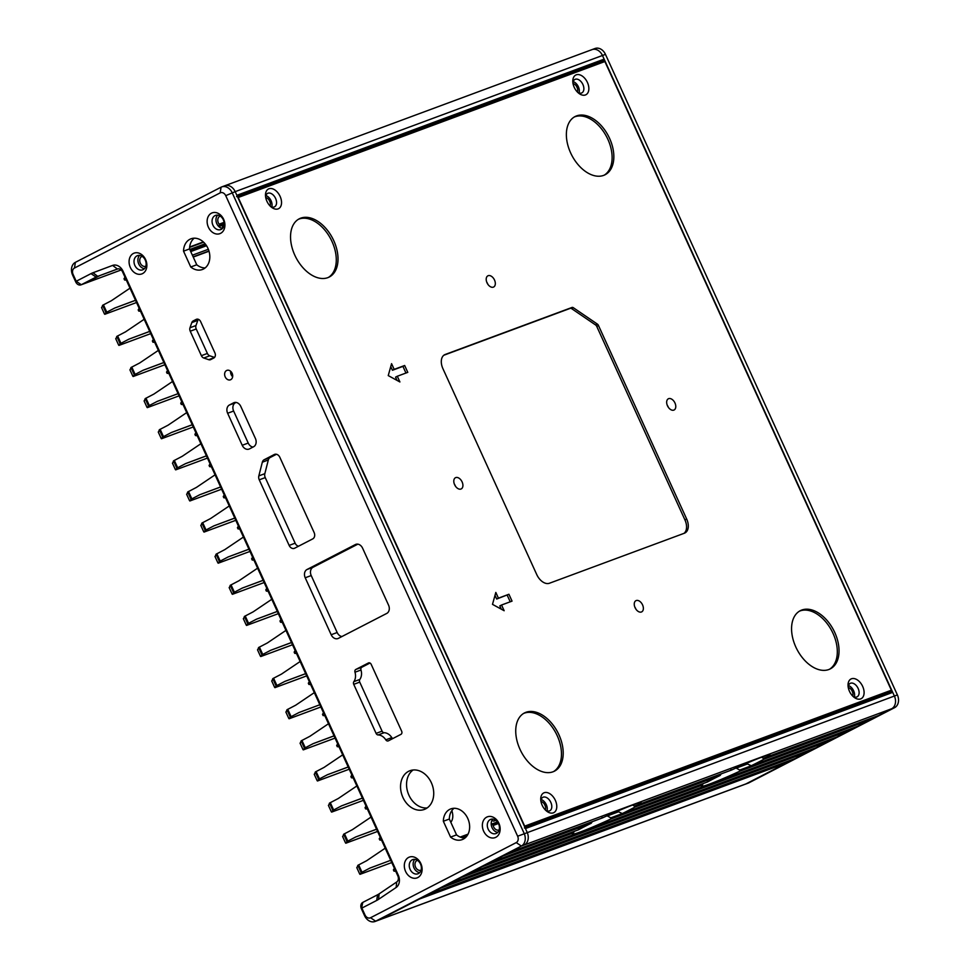 <?xml version="1.0" encoding="UTF-8"?>
<svg xmlns="http://www.w3.org/2000/svg" width="970" height="970" viewBox="0 0 970 970"><rect width="100%" height="100%" fill="white"/><g stroke="black" fill="none" stroke-linecap="round" stroke-linejoin="round"><path stroke-width="1.45" d="M142.141 256.347A5.287 4.086 -110.3 0 0 142.129 256.347A5.287 4.086 -110.3 0 0 140.141 262.724A5.287 4.086 -110.3 0 0 145.803 266.265A5.287 4.086 -110.3 0 0 145.815 266.265M220.202 216.08A5.287 4.086 -110.3 0 0 220.19 216.092A5.287 4.086 -110.3 0 0 219.135 224.191A1.006 0.776 69.7 0 1 219.365 225.185L219.171 226.095A1.006 0.776 69.7 0 1 218.844 226.592L224.155 224.64M222.373 228.374A1.006 0.776 69.7 0 1 222.3 227.683L222.506 226.774A1.006 0.776 69.7 0 1 223.088 226.192A5.287 4.086 -110.3 0 0 223.864 226.01A5.287 4.086 -110.3 0 0 223.876 225.998M224.082 186.082A10.076 7.784 69.7 0 1 224.749 185.779A10.076 7.784 69.7 0 1 235.189 191.648L236.862 195.31A1.006 0.776 69.7 0 1 236.583 196.583M75.745 281.943L76.206 281.264L73.09 274.401A5.032 3.892 69.7 0 1 74.472 268.035L220.178 192.872A5.032 3.892 69.7 0 1 225.731 195.661L517.64 836.225A5.032 3.892 69.7 0 1 516.258 842.59L370.552 917.741A5.032 3.892 69.7 0 1 364.999 914.952L361.871 908.09L376.687 900.451A30.228 23.353 -110.3 0 0 378.542 899.348L396.124 887.489A10.076 7.784 -110.3 0 0 398.27 875.122L123.081 271.285A10.076 7.784 -110.3 0 0 112.629 265.416L92.987 272.752A30.228 23.353 -110.3 0 0 91.022 273.625L76.206 281.264L81.298 284.719A5.032 3.892 69.7 0 1 80.959 284.865A5.032 3.892 69.7 0 1 75.745 281.943L72.617 275.08A10.076 7.784 69.7 0 1 75.381 262.349L221.087 187.186A10.076 7.784 69.7 0 1 221.754 186.895A10.076 7.784 69.7 0 1 232.194 192.763L524.115 833.327A10.076 7.784 69.7 0 1 521.351 846.046L375.645 921.209A10.076 7.784 69.7 0 1 374.978 921.5A10.076 7.784 69.7 0 1 364.538 915.631L361.41 908.769A5.032 3.892 69.7 0 1 362.792 902.403L377.597 894.764A25.184 19.461 -110.3 0 0 379.149 893.843L396.718 881.985A5.032 3.892 -110.3 0 0 397.797 875.801L122.608 271.964A5.032 3.892 -110.3 0 0 117.382 269.029L97.74 276.353A25.184 19.461 -110.3 0 0 96.103 277.08L81.298 284.719L99.11 275.977A25.184 19.461 69.7 0 1 100.747 275.25L117.576 268.957L99.91 275.565L84.293 283.616A5.032 3.892 69.7 0 1 83.953 283.761A5.032 3.892 -110.3 0 0 84.293 283.616L121.141 269.951M126.33 280.124L124.572 279.99L124.002 278.742L124.997 277.202M104.384 313.771L104.784 314.292L136.54 302.531L104.808 314.28L105.972 312.619L102.626 305.295L111.368 300.724L129.992 288.163M135.509 300.276L114.702 308.048L105.972 312.619M140.504 311.237L138.746 311.103L138.189 309.866L139.171 308.314M118.958 345.417L150.714 333.644L118.995 345.393L120.147 343.732L116.812 336.408L125.554 331.837L144.166 319.275M149.695 331.388L128.889 339.161L120.147 343.732M154.691 342.349L152.933 342.216L152.363 340.979L153.357 339.427M164.888 364.744L133.169 376.505L134.321 374.844L130.986 367.521L139.728 362.95L158.352 350.388M163.869 362.501L143.063 370.273L134.321 374.844M168.865 373.462L167.107 373.329L166.537 372.092L167.531 370.54M146.919 407.109L147.331 407.63L179.074 395.857L147.319 407.642L148.507 405.957L145.173 398.634L153.915 394.062L172.527 381.501M157.249 401.386L178.068 393.662L157.249 401.386L148.507 405.957M183.051 404.575L181.293 404.441L180.723 403.205L181.705 401.653M161.093 438.222L161.505 438.743L193.248 426.97L161.493 438.755L162.681 437.07L159.347 429.746L168.089 425.175L186.701 412.614M192.23 424.727L171.423 432.499L162.681 437.07M197.225 435.688L195.467 435.554L194.897 434.317L195.891 432.765M175.279 469.334L175.679 469.868L207.435 458.082L175.679 469.868L176.867 468.183L173.521 460.859L182.263 456.288L200.887 443.726M206.404 455.839L185.597 463.611L176.867 468.183M211.399 466.8L209.641 466.667L209.083 465.43L210.066 463.878M189.453 500.447L189.865 500.981L221.609 489.207L189.89 500.957L191.041 499.295L187.707 491.972L196.449 487.401L215.061 474.839M220.59 486.952L199.784 494.724L191.041 499.295M225.586 497.913L223.827 497.78L223.258 496.543L224.252 494.991M235.783 520.308L204.064 532.069L205.216 530.408L201.881 523.085L210.623 518.513L229.247 505.952M234.764 518.065L213.958 525.837L205.216 530.408M239.76 529.026L238.002 528.892L237.432 527.656L238.426 526.104M217.813 562.673L218.226 563.206L219.402 561.521L216.067 554.197L224.81 549.626L243.421 537.065M248.95 549.178L228.144 556.95L219.402 561.521M253.946 560.139L252.188 560.005L251.618 558.768L252.6 557.216M231.988 593.785L232.4 594.319L264.155 582.546L232.424 594.295L233.576 592.634L230.242 585.31L238.984 580.739L257.596 568.178M233.576 592.634L242.318 588.062L263.125 580.29M268.12 591.251L266.362 591.118L265.792 589.881L266.786 588.329M246.174 624.898L246.574 625.432L278.329 613.658L246.598 625.407L247.75 623.746L244.416 616.423L253.158 611.852L271.782 599.29M247.75 623.746L256.492 619.175L277.299 611.403M282.294 622.364L280.536 622.231L279.978 620.994L280.96 619.442M260.348 656.011L260.76 656.544L292.503 644.771L260.784 656.52L261.936 654.859L258.602 647.536L267.344 642.964L285.956 630.403M261.936 654.859L270.678 650.288L291.485 642.516M296.481 653.477L294.722 653.343L294.152 652.107L295.147 650.555M306.678 675.872L274.959 687.633L276.111 685.972L272.776 678.648L281.518 674.077L300.142 661.516M276.111 685.972L284.853 681.401L305.659 673.629M310.655 684.59L308.896 684.456L308.327 683.219L309.321 681.668M288.708 718.236L289.121 718.77L290.297 717.085L286.962 709.761L295.704 705.19L314.316 692.628M290.297 717.085L299.039 712.513L319.845 704.741L299.039 712.513M324.841 715.702L323.083 715.569L322.513 714.332L323.495 712.78M302.882 749.349L303.295 749.883L304.471 748.197L301.137 740.874L309.879 736.303L328.49 723.741M304.471 748.197L313.213 743.626L334.019 735.854M339.015 746.815L337.257 746.682L336.687 745.445L337.681 743.893M317.069 780.462L317.469 780.995L318.645 779.31L315.311 771.987L324.053 767.415L342.677 754.854M318.645 779.31L327.387 774.739L348.194 766.967M353.189 777.928L351.431 777.794L350.873 776.558L351.855 775.006M331.643 812.108L363.398 800.335L331.679 812.084L332.831 810.423L329.497 803.099L338.239 798.528L356.851 785.967M332.831 810.423L341.573 805.852L362.38 798.08M367.375 809.041L365.617 808.907L365.047 807.67L366.042 806.118M377.572 831.435L345.853 843.197L347.005 841.536L343.671 834.212L352.413 829.641L371.037 817.079M347.005 841.536L355.747 836.964L376.554 829.192M381.549 840.153L379.791 840.02L379.221 838.783L380.216 837.231M359.603 873.8L360.015 874.334L391.759 862.56L360.028 874.309L361.192 872.648L357.857 865.325L366.599 860.754L385.211 848.192M361.192 872.648L369.934 868.077L390.74 860.305L369.934 868.077M395.736 871.266L393.965 871.133L393.408 869.896L394.39 868.344M511.093 851.769A1.006 0.776 69.7 0 0 511.166 851.745L378.639 920.093A10.076 7.784 69.7 0 1 377.973 920.385A10.076 7.784 -110.3 0 0 378.639 920.093L419.573 898.984L786.852 762.808A1.006 0.776 -110.3 0 0 787.131 761.535L787.119 761.511M795.036 758.564A1.006 0.776 -110.3 0 0 795.182 758.516L807.67 752.065L440.392 888.241L427.903 894.679A1.006 0.776 69.7 0 1 427.831 894.716M815.855 747.821A1.006 0.776 -110.3 0 0 815.988 747.773L828.477 741.335L461.211 877.51L448.722 883.949A1.006 0.776 69.7 0 1 448.649 883.973M490.092 862.609L574.167 831.435L573.573 832.83L482.017 866.768L469.528 873.218A1.006 0.776 69.7 0 1 469.468 873.242L836.746 737.067A1.006 0.776 -110.3 0 0 836.807 737.042L849.296 730.592A1.006 0.776 -110.3 0 0 849.574 729.319L849.562 729.294M510.899 851.866L592.246 821.711L591.191 823.275L502.836 856.037L490.347 862.476A1.006 0.776 69.7 0 1 490.274 862.5M878.299 715.617A1.006 0.776 -110.3 0 0 878.444 715.569L891.624 708.767A10.076 7.784 -110.3 0 0 894.388 696.036L602.467 55.484L235.189 191.648L527.11 832.212A10.076 7.784 69.7 0 1 524.346 844.943A10.076 7.784 -110.3 0 0 527.11 832.212L525.449 828.55A1.006 0.776 69.7 0 0 524.394 827.968M495.44 820.038A5.287 4.086 -110.3 0 0 495.428 820.05A5.287 4.086 -110.3 0 0 494.13 820.935A1.006 0.776 69.7 0 1 493.342 821.056L492.542 820.656A1.006 0.776 69.7 0 1 492.069 820.183M491.208 824.233A1.006 0.776 69.7 0 1 491.766 824.27L492.566 824.658A1.006 0.776 69.7 0 1 493.16 825.47A5.287 4.086 -110.3 0 0 499.101 829.956A5.287 4.086 -110.3 0 0 499.113 829.956M417.379 860.305A5.287 4.086 -110.3 0 0 417.367 860.305A5.287 4.086 -110.3 0 0 415.378 866.683A5.287 4.086 -110.3 0 0 421.041 870.223A5.287 4.086 -110.3 0 0 421.053 870.223M209.023 251.218L193.236 257.062M450.795 822.245A13.35 8.439 62.7 0 0 451.838 810.617M885.016 694.265L884.725 693.635M517.64 836.225L894.388 696.036L892.715 692.374A1.006 0.776 -110.3 0 0 891.612 691.816L525.061 827.725L891.672 691.792M870.393 718.588L870.381 718.564A1.006 0.776 -110.3 0 1 870.114 719.861L763.766 759.292L763.269 758.31L870.393 718.588M857.492 726.348A1.006 0.776 -110.3 0 0 857.625 726.3L870.114 719.861M469.274 873.339L828.744 740.037A1.006 0.776 -110.3 0 1 828.477 741.335M448.455 884.082L807.937 750.768A1.006 0.776 -110.3 0 1 807.67 752.065M370.552 917.741L375.645 921.209L745.918 783.918A10.076 7.784 69.7 0 1 745.251 784.221A10.076 7.784 -110.3 0 0 745.918 783.918L786.852 762.808M374.978 921.5L748.246 783.105A10.076 7.784 -110.3 0 0 748.913 782.814L894.619 707.651A10.076 7.784 -110.3 0 0 897.383 694.92L605.462 54.368L602.467 55.484A10.076 7.784 -110.3 0 0 592.027 49.615A10.076 7.784 69.7 0 1 602.467 55.484L604.14 59.134A1.006 0.776 -110.3 0 1 603.861 60.407L597.847 64.141M270.06 205.955A5.287 3.346 62.7 0 0 270.084 202.184L269.248 200.353A5.287 3.346 62.7 0 0 265.719 197.528M271.454 201.675L270.012 202.209M577.38 92.017A5.287 3.346 62.7 0 0 577.392 88.246L576.568 86.415A5.287 3.346 62.7 0 0 573.028 83.578M578.763 87.736L577.332 88.27M269.248 200.353L270.618 199.844M576.568 86.415L577.926 85.906M597.617 63.632L237.674 197.092M117.916 268.884L100.54 275.322M102.626 305.295L101.692 307.866M135.533 300.324L114.702 308.048M116.812 336.408L115.866 338.979M149.719 331.437L128.889 339.161M130.986 367.521L130.053 370.091M163.894 362.55L143.063 370.273M145.173 398.634L144.227 401.204M159.347 429.746L158.401 432.317M192.254 424.775L171.423 432.499M173.521 460.859L172.587 463.43M206.428 455.888L185.597 463.611M187.707 491.972L186.761 494.542M220.614 487.001L199.784 494.724M201.881 523.085L200.948 525.655M234.788 518.113L213.958 525.837M216.067 554.197L215.122 556.768M248.963 549.226L228.144 556.95M230.242 585.31L229.296 587.881M263.149 580.339L242.318 588.062M244.416 616.423L243.482 618.993M277.323 611.452L256.492 619.175M258.602 647.536L257.656 650.106M291.509 642.564L270.678 650.288M272.776 678.648L271.842 681.219M305.683 673.677L284.853 681.401M286.962 709.761L286.017 712.332M301.137 740.874L300.191 743.444M334.044 735.903L313.213 743.626M315.311 771.987L314.377 774.557M348.218 767.015L327.387 774.739M329.497 803.099L328.551 805.67M362.392 798.128L341.573 805.852M343.671 834.212L342.737 836.783M376.578 829.241L355.747 836.964M357.857 865.325L356.911 867.895M573.573 832.83A37.781 2.243 155.5 0 0 572.397 833.921A37.781 2.243 155.5 0 0 610.833 819.007L610.785 817.855L607.341 815.928L607.317 814.764M703.104 783.602L702.498 785.021A37.781 2.243 155.5 0 0 701.322 786.124A37.781 2.243 155.5 0 0 739.758 771.211L739.71 770.059L736.266 768.131L736.242 766.967M490.347 862.476L578.702 829.714L578.375 828.877L578.702 829.714A37.781 2.243 155.5 0 1 591.191 823.275M637.957 803.208L639.97 803.985A37.781 2.243 155.5 0 0 641.037 802.639A37.781 2.243 155.5 0 0 602.709 817.795L601.921 817.116L602.709 817.795L511.166 851.745M766.882 755.412L768.895 756.176A37.781 2.243 155.5 0 0 769.95 754.842A37.781 2.243 155.5 0 0 731.635 769.998L730.846 769.319L731.635 769.998L639.97 803.985L731.538 770.034M546.692 805.634L545.261 806.167M545.298 809.914A5.287 3.346 62.7 0 0 545.322 806.143L544.485 804.312L545.855 803.803M854 691.695L852.569 692.228M852.618 695.975A5.287 3.346 62.7 0 0 852.63 692.204L851.805 690.373A5.287 3.346 62.7 0 0 848.265 687.536M544.485 804.312A5.287 3.346 62.7 0 0 540.957 801.475M851.805 690.373L853.163 689.864M721.171 773.914L720.116 775.479A37.781 2.243 155.5 0 0 707.627 781.917L707.288 781.068L707.627 781.917L622.364 813.527A37.781 2.243 155.5 0 0 634.853 807.088L634.344 806.106L721.171 773.878M632.695 805.015L634.344 806.106M617.344 811.211L622.279 813.563L707.566 781.941M878.371 715.593L768.858 756.2L878.444 715.569M761.608 757.218L763.269 758.31M746.257 763.414L751.277 765.73A37.781 2.243 155.5 0 0 763.766 759.292M857.553 726.336L751.192 765.766L857.625 726.3M345.417 842.687L345.829 843.221L377.585 831.448M274.522 687.124L274.934 687.657L306.69 675.884M203.627 531.56L204.039 532.093L235.795 520.32M132.744 375.996L133.145 376.518L164.9 364.756M498.895 823.287A11.082 8.56 -110.3 0 0 483.472 820.474A11.082 8.56 -110.3 0 0 491.426 837.91A11.082 8.56 -110.3 0 0 498.895 823.287M223.658 219.329A11.082 8.56 -110.3 0 0 208.235 216.516A11.082 8.56 -110.3 0 0 216.189 233.952A11.082 8.56 -110.3 0 0 223.658 219.329M145.609 259.596A11.082 8.56 -110.3 0 0 130.186 256.783A11.082 8.56 -110.3 0 0 138.128 274.219A11.082 8.56 -110.3 0 0 145.609 259.596M230.751 379.67A5.032 3.892 -110.3 0 0 232.218 373.523A5.032 3.892 -110.3 0 0 226.907 370.37A5.032 3.892 -110.3 0 0 225.016 376.445A5.032 3.892 -110.3 0 0 230.411 379.816A5.032 3.892 -110.3 0 0 230.751 379.67M425.684 808.834A20.649 15.956 -110.3 0 0 431.747 783.627A20.649 15.956 -110.3 0 0 409.958 770.713A20.649 15.956 -110.3 0 0 402.174 795.63A20.649 15.956 -110.3 0 0 424.314 809.441A20.649 15.956 -110.3 0 0 425.684 808.834M312.728 538.896A5.032 3.892 -110.3 0 0 314.122 532.53L279.833 457.306A5.032 3.892 -110.3 0 0 274.619 454.372A5.032 3.892 -110.3 0 0 274.28 454.518L264.131 459.756A5.032 3.892 -110.3 0 0 262.337 462.193L258.832 475.894A5.032 3.892 -110.3 0 0 259.257 479.823L289.145 545.407A5.032 3.892 -110.3 0 0 294.359 548.341A5.032 3.892 -110.3 0 0 294.698 548.195L312.728 538.896M240.815 406.466L255.413 438.488A6.548 5.056 -110.3 0 1 253.606 446.758L249.448 448.916A6.548 5.056 -110.3 0 1 249.011 449.098A6.548 5.056 -110.3 0 1 242.221 445.291L227.635 413.256A6.548 5.056 -110.3 0 1 229.429 404.987L233.588 402.841A6.548 5.056 -110.3 0 1 234.025 402.647A6.548 5.056 -110.3 0 1 240.815 406.466M214.552 357.421L209.787 355.796A4.025 3.116 69.7 0 1 207.386 353.444L196.231 328.988A4.025 3.116 69.7 0 1 195.988 325.52L197.807 320.367L191.805 322.598A4.025 3.116 -110.3 0 1 193.151 320.961L196.207 319.385A4.025 3.116 -110.3 0 1 196.473 319.275A4.025 3.116 -110.3 0 1 200.644 321.616L214.916 352.91A4.025 3.116 -110.3 0 1 213.8 358.003L210.745 359.579A4.025 3.116 -110.3 0 1 210.478 359.7A4.025 3.116 -110.3 0 1 208.708 359.688L214.382 357.591M191.805 322.598L189.999 327.751A4.025 3.116 -110.3 0 0 190.241 331.207L201.384 355.675A4.025 3.116 -110.3 0 0 203.797 358.015L208.708 359.688M376.093 733.381L353.735 684.335A2.522 1.94 -110.3 0 1 353.856 681.655A10.512 8.124 69.7 0 0 354.984 672.222A2.522 1.94 -110.3 0 1 355.832 669.458L368.418 662.971A2.522 1.94 -110.3 0 1 371.195 664.365L401.641 731.162A2.522 1.94 -110.3 0 1 400.95 734.351L388.364 740.837A2.522 1.94 -110.3 0 1 385.793 739.831A10.512 8.124 69.7 0 0 378.13 734.945A2.522 1.94 -110.3 0 1 376.093 733.381L382.083 731.162L359.737 682.116A2.522 1.94 69.7 0 1 359.846 679.436A10.512 8.124 -110.3 0 0 360.986 670.003A2.522 1.94 69.7 0 1 361.834 667.239L369.994 663.031M386.763 613.416L338.397 638.357A6.548 5.056 -110.3 0 1 337.96 638.551A6.548 5.056 -110.3 0 1 331.182 634.744L305.223 577.78A6.548 5.056 -110.3 0 1 307.017 569.499L355.372 544.558A6.548 5.056 -110.3 0 1 355.808 544.364A6.548 5.056 -110.3 0 1 362.598 548.183L388.558 605.147A6.548 5.056 -110.3 0 1 386.763 613.416M190.75 267.005L183.536 251.157A16.369 12.646 -110.3 0 1 190.993 238.802A16.369 12.646 -110.3 0 1 208.538 249.763A16.369 12.646 -110.3 0 1 202.378 269.502A16.369 12.646 -110.3 0 1 190.75 267.005L196.752 264.774L189.526 248.926A16.369 12.646 69.7 0 1 194.17 238.196M450.565 837.098A16.369 12.646 -110.3 0 0 462.181 839.608A16.369 12.646 -110.3 0 0 468.352 819.856A16.369 12.646 -110.3 0 0 450.795 808.907A16.369 12.646 -110.3 0 0 443.338 821.25L450.565 837.098L456.555 834.879L449.34 819.032A16.369 12.646 69.7 0 1 453.984 808.289M420.847 863.555A11.082 8.56 -110.3 0 0 405.424 860.742A11.082 8.56 -110.3 0 0 413.365 878.177A11.082 8.56 -110.3 0 0 420.847 863.555M83.614 283.87A5.032 3.892 -110.3 0 0 83.953 283.761L80.959 284.865M117.394 269.017L112.629 265.416M225.731 195.661L235.189 191.648A10.076 7.784 -110.3 0 0 224.749 185.779L221.754 186.895M497.768 832.345A7.554 5.832 69.7 0 1 491.79 827.034A7.554 5.832 69.7 0 1 492.857 819.104M222.53 228.387A7.554 5.832 69.7 0 1 216.552 223.076A7.554 5.832 69.7 0 1 217.619 215.146M144.469 268.654A7.554 5.832 69.7 0 1 138.492 263.343A7.554 5.832 69.7 0 1 139.559 255.413M232.654 376.675A5.032 3.892 69.7 0 1 230.666 371.292M427.164 807.937A20.649 15.956 69.7 0 1 408.176 793.399A20.649 15.956 69.7 0 1 413.099 769.998M298.517 546.219A5.032 3.892 69.7 0 1 295.135 543.188L265.246 477.604A5.032 3.892 69.7 0 1 264.834 473.675L268.326 459.962A5.032 3.892 69.7 0 1 270.133 457.537L276.45 454.275M252.988 447.085A6.548 5.056 69.7 0 1 248.223 443.06L233.624 411.037A6.548 5.056 69.7 0 1 235.431 402.768L236.037 402.441M197.807 320.367A4.025 3.116 69.7 0 1 198.401 319.336M392.789 738.558A2.522 1.94 69.7 0 1 391.795 737.612A10.512 8.124 -110.3 0 0 384.132 732.714A2.522 1.94 69.7 0 1 382.083 731.162M341.949 636.538A6.548 5.056 69.7 0 1 337.172 632.513L311.212 575.549A6.548 5.056 69.7 0 1 313.019 567.28L357.821 544.17M205.191 267.902A16.369 12.646 69.7 0 1 196.752 264.774M464.994 837.995A16.369 12.646 69.7 0 1 456.555 834.879M419.707 872.612A7.554 5.832 69.7 0 1 413.729 867.289A7.554 5.832 69.7 0 1 414.808 859.371M498.568 823.76A7.554 5.832 -110.3 0 0 490.735 819.359A7.554 5.832 -110.3 0 0 487.886 828.477A7.554 5.832 -110.3 0 0 495.997 833.533A7.554 5.832 -110.3 0 0 496.494 833.315A7.554 5.832 -110.3 0 0 498.568 823.76M223.33 219.814A7.554 5.832 -110.3 0 0 215.498 215.413A7.554 5.832 -110.3 0 0 212.648 224.519A7.554 5.832 -110.3 0 0 220.748 229.575A7.554 5.832 -110.3 0 0 221.257 229.356A7.554 5.832 -110.3 0 0 223.33 219.814M145.27 260.069A7.554 5.832 -110.3 0 0 137.449 255.668A7.554 5.832 -110.3 0 0 134.6 264.786A7.554 5.832 -110.3 0 0 142.699 269.842A7.554 5.832 -110.3 0 0 143.196 269.611A7.554 5.832 -110.3 0 0 145.27 260.069M189.526 248.926L183.536 251.157M449.34 819.032L443.338 821.25M420.507 864.027A7.554 5.832 -110.3 0 0 412.686 859.626A7.554 5.832 -110.3 0 0 409.837 868.744A7.554 5.832 -110.3 0 0 417.937 873.788A7.554 5.832 -110.3 0 0 418.434 873.57A7.554 5.832 -110.3 0 0 420.507 864.027M605.462 54.368A10.076 7.784 -110.3 0 0 595.022 48.5L224.749 185.779M591.361 49.906A10.076 7.784 69.7 0 1 592.027 49.615M748.913 782.814L891.624 708.767L521.351 846.046L516.258 842.59M897.383 694.92L894.388 696.036A10.076 7.784 69.7 0 1 891.624 708.767L894.619 707.651M891.381 690.203L524.697 826.149L238.208 197.492L604.88 61.534L891.381 690.203L884.446 693.78L524.794 827.119M667.19 405.084A6.293 3.977 -117.3 0 1 668.318 407.254M634.78 606.977A6.293 3.977 -117.3 0 1 635.908 609.148M454.324 484.006A6.293 3.977 -117.3 0 1 455.451 486.188M486.734 282.112A6.293 3.977 -117.3 0 1 487.861 284.295M265.901 195.564A7.554 4.777 -117.3 0 1 271.77 206.937M573.209 81.625A7.554 4.777 -117.3 0 1 579.078 92.999M848.447 685.584A7.554 4.777 -117.3 0 1 854.315 696.957M541.139 799.522A7.554 4.777 -117.3 0 1 547.007 810.896M801.753 610.045A32.737 20.697 62.7 0 0 800.298 610.688A32.737 20.697 62.7 0 0 796.916 649.269A32.737 20.697 62.7 0 0 830.308 668.876A32.737 20.697 62.7 0 0 834.261 631.421A32.737 20.697 62.7 0 0 801.753 610.045M525.922 712.307A32.737 20.697 62.7 0 0 524.467 712.95A32.737 20.697 62.7 0 0 521.084 751.544A32.737 20.697 62.7 0 0 554.476 771.15A32.737 20.697 62.7 0 0 558.429 733.696A32.737 20.697 62.7 0 0 525.922 712.307M300.724 218.165A32.737 20.697 62.7 0 0 299.269 218.808A32.737 20.697 62.7 0 0 295.886 257.389A32.737 20.697 62.7 0 0 329.291 277.008A32.737 20.697 62.7 0 0 333.231 239.541A32.737 20.697 62.7 0 0 300.724 218.165M576.556 115.903A32.737 20.697 62.7 0 0 575.101 116.533A32.737 20.697 62.7 0 0 571.718 155.127A32.737 20.697 62.7 0 0 605.122 174.733A32.737 20.697 62.7 0 0 609.063 137.279A32.737 20.697 62.7 0 0 576.556 115.903M668.621 398.658A6.293 3.977 62.7 0 0 668.342 398.791A6.293 3.977 62.7 0 0 667.687 406.212A6.293 3.977 62.7 0 0 674.114 409.983A6.293 3.977 62.7 0 0 674.865 402.78A6.293 3.977 62.7 0 0 668.621 398.658M636.211 600.551A6.293 3.977 62.7 0 0 635.932 600.672A6.293 3.977 62.7 0 0 635.277 608.093A6.293 3.977 62.7 0 0 641.703 611.864A6.293 3.977 62.7 0 0 642.455 604.662A6.293 3.977 62.7 0 0 636.211 600.551M455.754 477.592A6.293 3.977 62.7 0 0 455.463 477.713A6.293 3.977 62.7 0 0 454.821 485.133A6.293 3.977 62.7 0 0 461.247 488.904A6.293 3.977 62.7 0 0 461.999 481.702A6.293 3.977 62.7 0 0 455.754 477.592M488.165 275.698A6.293 3.977 62.7 0 0 487.886 275.819A6.293 3.977 62.7 0 0 487.231 283.24A6.293 3.977 62.7 0 0 493.657 287.011A6.293 3.977 62.7 0 0 494.409 279.809A6.293 3.977 62.7 0 0 488.165 275.698M498.422 598.15L508.923 594.258L512.051 601.121L501.551 605.013L504.157 610.736L492.493 604.358L495.815 592.428L498.422 598.15L496.688 599.048L508.923 594.258M404.66 365.496L407.788 372.359L397.3 376.239L399.907 381.962L388.242 375.596L391.565 363.665L394.172 369.376L404.66 365.496L402.926 366.381L405.957 373.038M595.568 324.938L597.302 324.041A2.522 1.588 62.7 0 1 598.478 325.496L686.663 518.999A12.598 7.954 62.7 0 1 684.941 532.966A12.598 7.954 62.7 0 1 684.384 533.221L549.457 583.237A12.598 7.954 62.7 0 1 536.75 574.579L442.926 368.685A12.598 7.954 62.7 0 1 444.648 354.717A12.598 7.954 62.7 0 1 445.206 354.474L572.009 307.454A2.522 1.588 62.7 0 1 573.367 307.733L571.633 308.63L595.568 324.938A2.522 1.588 -117.3 0 1 596.744 326.393L684.929 519.896A12.598 7.954 -117.3 0 1 683.995 533.367M597.302 324.041L573.367 307.733M542.157 805.233A11.082 7.008 62.7 0 0 546.619 811.114A11.082 7.008 62.7 0 0 556.683 807.998A11.082 7.008 62.7 0 0 549.117 793.314A11.082 7.008 62.7 0 0 540.739 799.716A11.082 7.008 62.7 0 0 542.157 805.233M849.465 691.295A11.082 7.008 62.7 0 0 853.927 697.175A11.082 7.008 62.7 0 0 864.003 694.059A11.082 7.008 62.7 0 0 856.425 679.364A11.082 7.008 62.7 0 0 848.047 685.778A11.082 7.008 62.7 0 0 849.465 691.295M574.228 87.336A11.082 7.008 62.7 0 0 578.69 93.217A11.082 7.008 62.7 0 0 588.766 90.101A11.082 7.008 62.7 0 0 581.188 75.418A11.082 7.008 62.7 0 0 572.809 81.82A11.082 7.008 62.7 0 0 574.228 87.336M266.92 201.287A11.082 7.008 62.7 0 0 271.382 207.156A11.082 7.008 62.7 0 0 281.445 204.039A11.082 7.008 62.7 0 0 273.879 189.356A11.082 7.008 62.7 0 0 265.501 195.758A11.082 7.008 62.7 0 0 266.92 201.287M799.45 611.161A32.737 20.697 -117.3 0 1 800.02 610.942A32.737 20.697 -117.3 0 1 832.187 631.628A32.737 20.697 -117.3 0 1 829.435 669.3M523.618 713.435A32.737 20.697 -117.3 0 1 524.188 713.205A32.737 20.697 -117.3 0 1 556.343 733.89A32.737 20.697 -117.3 0 1 553.591 771.562M298.421 219.293A32.737 20.697 -117.3 0 1 298.99 219.062A32.737 20.697 -117.3 0 1 331.158 239.748A32.737 20.697 -117.3 0 1 328.406 277.42M574.252 117.018A32.737 20.697 -117.3 0 1 574.822 116.788A32.737 20.697 -117.3 0 1 606.99 137.473A32.737 20.697 -117.3 0 1 604.237 175.146M507.189 595.156L510.22 601.8M501.308 609.172L499.817 605.91L501.551 605.013M495.003 595.35L496.688 599.048M397.045 380.41L395.566 377.136L397.3 376.239M390.752 366.575L392.438 370.273L394.172 369.376M392.438 370.273L402.926 366.381M443.86 355.226L570.275 308.351A2.522 1.588 -117.3 0 1 571.633 308.63M545.673 810.277A7.554 4.777 62.7 0 0 549.457 810.908A7.554 4.777 62.7 0 0 549.784 810.762A7.554 4.777 62.7 0 0 550.572 801.863A7.554 4.777 62.7 0 0 542.861 797.328A7.554 4.777 62.7 0 0 540.86 800.965M852.994 696.339A7.554 4.777 62.7 0 0 856.765 696.969A7.554 4.777 62.7 0 0 857.104 696.824A7.554 4.777 62.7 0 0 857.88 687.912A7.554 4.777 62.7 0 0 850.181 683.389A7.554 4.777 62.7 0 0 848.18 687.015M577.744 92.38A7.554 4.777 62.7 0 0 581.527 93.011A7.554 4.777 62.7 0 0 581.867 92.865A7.554 4.777 62.7 0 0 582.643 83.966A7.554 4.777 62.7 0 0 574.931 79.431A7.554 4.777 62.7 0 0 572.943 83.068M270.436 206.331A7.554 4.777 62.7 0 0 274.219 206.95A7.554 4.777 62.7 0 0 274.546 206.804A7.554 4.777 62.7 0 0 275.334 197.904A7.554 4.777 62.7 0 0 267.623 193.369A7.554 4.777 62.7 0 0 265.622 197.007M103.414 304.822L106.748 312.146M117.6 335.935L120.935 343.259M131.774 367.048L135.109 374.371M145.961 398.161L149.295 405.484M160.135 429.274L163.469 436.597M174.309 460.386L177.643 467.71M188.495 491.499L191.83 498.822M202.669 522.612L206.004 529.935M216.843 553.724L220.19 561.048M231.03 584.837L234.364 592.161M245.204 615.95L248.538 623.273M259.39 647.063L262.724 654.386M273.564 678.176L276.899 685.499M287.738 709.288L291.085 716.612M301.925 740.413L305.259 747.724M316.099 771.526L319.433 778.837M330.285 802.639L333.619 809.95M344.459 833.751L347.793 841.063M358.633 864.864L361.98 872.175M208.95 250.975L193.139 256.844M192.387 255.195L208.356 249.266M206.525 245.725L190.738 251.582M190.144 250.284L205.688 244.513M205.276 243.979L189.877 249.69M189.659 246.998L203.336 241.93M219.171 226.095L224.179 224.24M224.191 223.391L219.365 225.185M224.094 222.348L219.135 224.191M603.861 60.407L237.31 196.316M236.862 195.31L604.14 59.134M218.238 563.182L249.969 551.421L218.214 563.206M289.133 718.746L320.864 706.985L289.108 718.77M335.05 738.109L303.283 749.883L335.038 738.097M317.493 780.971L349.224 769.21L317.469 780.995M427.649 894.813L787.131 761.535M795.109 758.54L427.867 894.704L795.182 758.516M448.722 883.949L815.988 747.773M469.528 873.218L836.807 737.042M849.296 730.592L739.758 771.211M702.498 785.021L610.833 819.007M892.715 692.374L525.449 828.55M495.815 820.305L494.13 820.935M498.447 823.506L493.16 825.47M467.067 835.764L461.962 837.656M720.116 775.479L634.853 807.088M747.239 764.057L736.266 768.131M618.326 811.854L607.341 815.928M610.785 817.855L703.092 783.639M739.71 770.059L849.574 729.319M497.598 822.099L491.766 824.27M492.566 824.658L497.974 822.657M356.766 867.58L359.724 874.067M342.592 836.467L345.55 842.954M328.406 805.355L331.364 811.841M314.231 774.242L317.19 780.729M300.045 743.129L303.004 749.616M285.871 712.016L288.83 718.503M271.697 680.904L274.656 687.39M257.511 649.791L260.469 656.278M243.337 618.678L246.295 625.165M229.15 587.565L232.109 594.052M214.976 556.453L217.935 562.939M200.802 525.34L203.761 531.827M186.616 494.227L189.574 500.714M172.442 463.114L175.4 469.601M158.256 432.002L161.214 438.488M144.081 400.889L147.04 407.376M129.907 369.776L132.866 376.263M115.721 338.663L118.679 345.15M101.547 307.551L104.505 314.037M396.124 887.489L396.718 881.985M397.797 875.801L398.27 875.122M379.149 893.843L378.542 899.348M376.687 900.451L377.597 894.764M362.792 902.403L361.41 908.769M364.538 915.631L364.999 914.952M220.178 192.872L221.087 187.186M75.381 262.349L74.472 268.035M73.09 274.401L72.617 275.08M99.11 275.977L96.103 277.08L91.022 273.625M92.987 272.752L97.74 276.353L100.747 275.25M123.081 271.285L122.608 271.964M289.145 545.407L295.135 543.188M265.246 477.604L259.257 479.823M258.832 475.894L264.834 473.675M268.326 459.962L262.337 462.193M264.131 459.756L270.133 457.537M274.971 454.263L274.28 454.518M242.221 445.291L248.223 443.06M233.624 411.037L227.635 413.256M229.429 404.987L235.431 402.768M234.485 402.514L233.588 402.841M209.787 355.796L203.797 358.015M201.384 355.675L207.386 353.444M196.231 328.988L190.241 331.207M189.999 327.751L195.988 325.52M193.151 320.961L197.941 319.191M384.132 732.714L378.13 734.945M391.795 737.612L385.793 739.831M359.737 682.116L353.735 684.335M359.846 679.436L353.856 681.655M360.986 670.003L354.984 672.222M355.832 669.458L361.834 667.239M356.269 544.231L355.372 544.558M307.017 569.499L313.019 567.28M311.212 575.549L305.223 577.78M331.182 634.744L337.172 632.513M598.478 325.496L596.744 326.393M684.929 519.896L686.663 518.999M570.275 308.351L572.009 307.454M445.206 354.474L444.114 355.032M205.119 243.797L189.78 249.484M203.639 242.209L189.623 247.398M121.165 269.963L83.953 283.761M448.686 883.961L815.928 747.809M490.311 862.488L578.654 829.738M511.129 851.757L602.612 817.843M493.888 821.105L495.888 820.353M460.192 837.061L468.025 834.164M491.22 824.221L497.452 821.905M356.827 867.738L359.652 873.946M342.64 836.625L345.478 842.833M328.466 805.512L331.291 811.72M314.292 774.399L317.117 780.607M300.106 743.287L302.943 749.495M285.932 712.174L288.757 718.382M271.745 681.061L274.583 687.269M257.571 649.948L260.396 656.156M243.397 618.836L246.222 625.044M229.211 587.723L232.048 593.931M215.037 556.61L217.862 562.818M200.851 525.497L203.688 531.705M186.677 494.385L189.502 500.593M172.502 463.272L175.327 469.48M158.316 432.159L161.153 438.367M144.142 401.046L146.967 407.254M129.956 369.934L132.793 376.142M115.782 338.821L118.607 345.029M101.607 307.708L104.433 313.916"/></g></svg>

